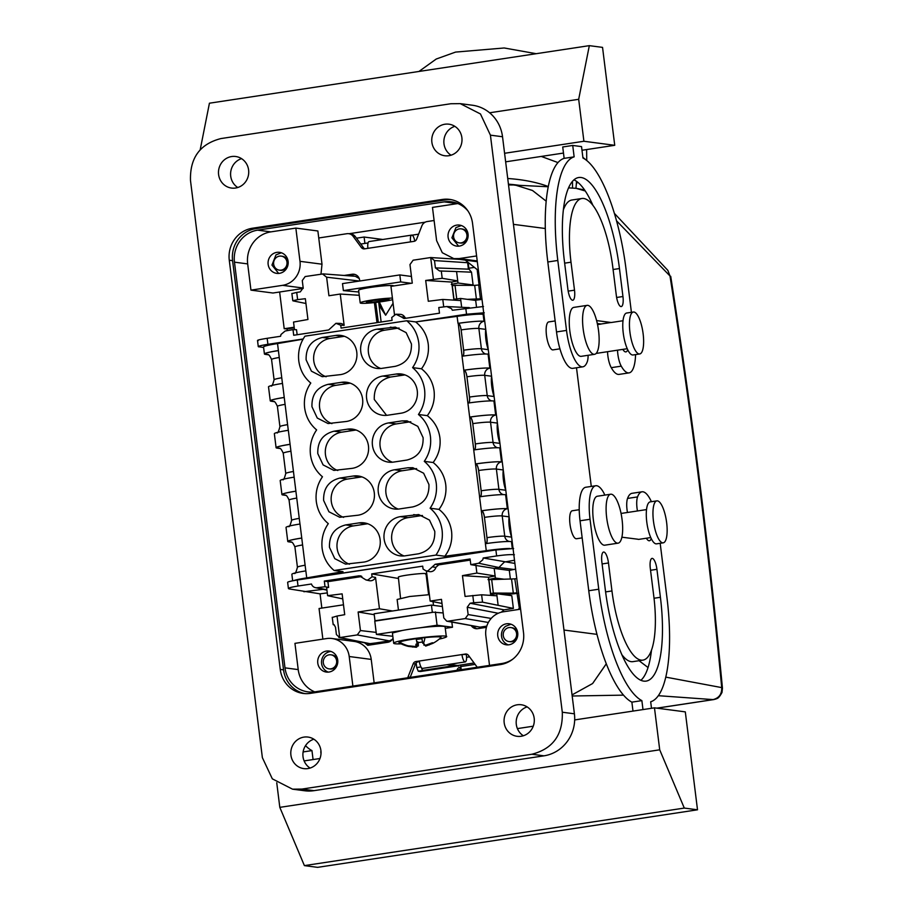 <?xml version="1.0" encoding="UTF-8"?>
<svg xmlns="http://www.w3.org/2000/svg" width="913" height="913" viewBox="0 0 913 913"><rect width="100%" height="100%" fill="white"/><g stroke="black" fill="none" stroke-linecap="round" stroke-linejoin="round"><path stroke-width="1.37" d="M418.599 234.173L412.105 235.166M364.903 243.417L364.116 237.038L382.832 239.48M667.871 270.419L669.994 275.977L667.882 270.408L614.369 213.357M670.713 276.297C692.225 414.103 709.481 551.406 722.457 688.208L721.715 687.603A2107.775 638.37 81.4 0 0 669.994 275.977L616.515 220.786M425.196 222.179L349.017 233.728L425.196 222.179M364.116 237.038L356.492 238.19M585.279 190.988L576.183 188.34L568.548 187.861M576.502 367.779L591.282 486.424L576.502 367.779M715.872 699.05L713.076 699.598C719.067 698.057 721.943 694.063 721.715 687.603L665.782 677.126M648.047 667.529L639.077 660.715M606.312 663.808L592.605 683.54L572.052 694.896L592.605 683.529L606.3 663.762M508.45 184.312L516.29 185.339L532.564 190.532L546.179 201.168L532.427 190.452L515.993 185.293M512.604 184.997L508.53 184.951M713.076 699.598L658.33 695.695M623.533 695.135L572.189 696.003M633.348 312.018L626.683 313.022A21.216 6.425 81.4 0 0 624.401 315.179A21.216 6.425 81.4 0 0 624.298 339.248A21.216 6.425 81.4 0 0 633.04 354.986L639.705 353.97A21.216 6.425 81.4 0 0 641.987 351.825A21.216 6.425 81.4 0 0 642.101 327.756A21.216 6.425 81.4 0 0 633.348 312.018A21.216 6.425 81.4 0 0 631.066 314.163A21.216 6.425 81.4 0 0 630.963 338.232A21.216 6.425 81.4 0 0 639.705 353.97M656.869 500.872L650.204 501.876A21.216 6.425 81.4 0 0 646.381 517.717A21.216 6.425 81.4 0 0 652.51 540.861A21.216 6.425 81.4 0 0 656.561 543.84L663.226 542.836A21.216 6.425 -98.6 0 1 659.175 539.857A21.216 6.425 -98.6 0 1 653.046 516.701A21.216 6.425 -98.6 0 1 656.869 500.872A21.216 6.425 -98.6 0 1 660.921 503.85A21.216 6.425 -98.6 0 1 667.049 526.995A21.216 6.425 -98.6 0 1 663.226 542.836M586.1 160.026L582.859 157.287M586.739 160.528L586.625 149.561M575.955 188.329L576.537 181.333M557.98 162.582L541.272 156.431M508.438 184.175A75.323 30.323 -0.6 0 1 519.451 185.35M507.731 178.503A79.568 32.035 -0.6 0 1 548.279 186.537M314.7 691.86A28.292 26.865 97.5 0 1 298.209 669.594L294.945 643.357L326.603 638.564A21.216 20.143 97.5 0 1 331.967 638.507A21.216 20.143 97.5 0 1 349.211 656.515L352.886 686.085M331.408 651.62A10.614 10.077 97.5 0 1 326.386 672.071A10.614 10.077 97.5 0 1 318.009 659.026A10.614 10.077 97.5 0 1 331.408 651.62M374.147 682.856L371.226 659.403A21.216 20.143 -82.5 0 0 353.993 641.394L331.967 638.507M247.674 263.903L234.47 262.168A28.292 26.865 97.5 0 1 257.637 230.156L270.853 231.879A28.292 26.865 97.5 0 0 247.674 263.903L250.949 290.129L272.964 293.016L303.207 288.428M234.47 262.168L284.993 667.86L298.209 669.594M512.969 659.015A28.292 26.865 97.5 0 1 501.762 663.534L315.145 691.803A28.292 26.865 97.5 0 1 307.989 691.871A28.292 26.865 97.5 0 1 284.993 667.86M320.977 274.162L322.004 264.199L317.872 230.978L295.846 228.09L299.989 261.323A21.216 20.143 97.5 0 1 282.608 285.335L250.949 290.129M270.853 231.879L295.846 228.09M274.459 272.782A10.614 10.077 97.5 0 1 279.481 252.33A10.614 10.077 97.5 0 1 287.869 265.375A10.614 10.077 97.5 0 1 274.459 272.782M229.277 260.239L280.245 669.423A28.292 26.865 97.5 0 0 303.23 693.446A28.292 26.865 97.5 0 0 310.386 693.366L500.335 664.596A28.292 26.865 97.5 0 0 523.514 632.572L472.546 223.388A28.292 26.865 97.5 0 0 449.561 199.376A28.292 26.865 97.5 0 0 442.406 199.445L252.456 228.227A28.292 26.865 97.5 0 0 229.277 260.239L232.587 260.673A28.292 26.865 97.5 0 1 255.754 228.649L445.704 199.879A28.292 26.865 97.5 0 1 451.205 199.639M232.587 260.673L283.544 669.857L280.245 669.423M304.896 693.606A28.292 26.865 97.5 0 1 283.544 669.857M257.637 230.156L444.254 201.876A28.292 26.865 97.5 0 1 451.41 201.807A28.292 26.865 97.5 0 1 467.844 210.812M489.516 665.383L485.842 635.825A21.216 20.143 97.5 0 1 503.223 611.813L520.593 609.176M504.067 644.224A10.614 10.077 97.5 0 1 509.089 623.773A10.614 10.077 97.5 0 1 517.477 636.806A10.614 10.077 97.5 0 1 504.067 644.224M457.904 203.553A28.292 26.865 97.5 0 0 457.47 203.61L432.477 207.399L436.608 240.621L442.303 252.73L453.852 258.63L459.216 258.573L476.597 255.948M477.316 261.654A21.216 20.143 97.5 0 1 475.878 261.517L453.852 258.63M454.412 245.529A10.614 10.077 97.5 0 1 459.433 225.077A10.614 10.077 97.5 0 1 467.821 238.11A10.614 10.077 97.5 0 1 454.412 245.529M220.912 138.571C199.936 143.969 189.79 157.972 190.497 180.591L262.373 757.653L272.325 778.846L292.548 789.174L301.941 789.072L531.88 754.241C552.856 748.854 563.001 734.839 562.294 712.22L490.418 135.158L480.466 113.965L460.243 103.637L450.851 103.74L220.912 138.571M239.069 157.378A15.909 15.11 97.5 0 1 248.245 176.061A15.909 15.11 97.5 0 1 231.537 188.067A15.909 15.11 97.5 0 1 228.136 187.188A15.909 15.11 97.5 0 1 218.96 168.506A15.909 15.11 97.5 0 1 235.668 156.5A15.909 15.11 97.5 0 1 239.069 157.378M300.445 767.742A15.909 15.11 97.5 0 1 291.27 749.059A15.909 15.11 97.5 0 1 307.978 737.065A15.909 15.11 97.5 0 1 311.379 737.944A15.909 15.11 97.5 0 1 320.554 756.626A15.909 15.11 97.5 0 1 303.846 768.62A15.909 15.11 97.5 0 1 300.445 767.742M441.413 154.879A15.909 15.11 97.5 0 1 432.237 136.197A15.909 15.11 97.5 0 1 448.945 124.191A15.909 15.11 97.5 0 1 452.346 125.07A15.909 15.11 97.5 0 1 461.522 143.752A15.909 15.11 97.5 0 1 444.814 155.758A15.909 15.11 97.5 0 1 441.413 154.879M513.722 735.433A15.909 15.11 97.5 0 1 504.547 716.751A15.909 15.11 97.5 0 1 521.255 704.756A15.909 15.11 97.5 0 1 524.655 705.635A15.909 15.11 97.5 0 1 533.831 724.317A15.909 15.11 97.5 0 1 517.123 736.312A15.909 15.11 97.5 0 1 513.722 735.433M292.548 789.174L304.657 790.761A37.136 35.253 -82.5 0 0 314.049 790.658L301.941 789.072M314.049 790.658L543.988 755.827A37.136 35.253 -82.5 0 0 574.403 713.806L502.527 136.745A37.136 35.253 -82.5 0 0 472.363 105.223L460.243 103.637M527.132 706.89A15.909 15.11 -82.5 0 0 522.396 709.401A15.909 15.11 -82.5 0 0 523.354 735.764M454.822 126.336A15.909 15.11 -82.5 0 0 450.075 128.836A15.909 15.11 -82.5 0 0 451.045 155.199M313.855 739.199A15.909 15.11 -82.5 0 0 309.119 741.71A15.909 15.11 -82.5 0 0 310.078 768.073M241.546 158.645A15.909 15.11 -82.5 0 0 236.809 161.144A15.909 15.11 -82.5 0 0 237.768 187.507M579.23 509.716L572.268 510.766A14.152 4.28 81.4 0 0 570.751 512.204A14.152 4.28 81.4 0 0 570.682 528.25A14.152 4.28 81.4 0 0 576.514 538.738L582.174 537.883M555.15 320.942L548.747 321.912A14.152 4.28 81.4 0 0 546.202 332.458A14.152 4.28 81.4 0 0 550.288 347.899A14.152 4.28 81.4 0 0 552.993 349.884L559.943 348.823M313.079 759.559L311.961 750.6A109.628 33.199 -98.6 0 1 305.524 745.659M321.011 753.647L320.771 751.753A109.628 33.199 -98.6 0 0 321.011 751.673M311.961 750.6L303.127 751.935M654.473 707.837L659.711 749.813L684.294 808.073L697.509 809.797L685.309 711.878L654.473 707.837L574.676 719.923M533.249 726.2L517.409 728.608M319.972 758.509L304.132 760.906M614.734 145.304L583.909 141.264L578.682 99.3L589.33 45.65L602.546 47.385L614.734 145.304L581.992 150.268M504.592 153.281L583.909 141.264M505.654 161.829L563.481 153.064M631.408 312.303L626.067 269.403A109.628 33.199 81.4 0 0 582.951 158.006L581.535 146.605L572.725 145.452L562.728 146.97L564.143 158.36A109.628 33.199 81.4 0 0 547.811 261.985L556.519 331.933A35.367 10.716 81.4 0 0 572.828 368.338L582.825 366.821A35.367 10.716 81.4 0 0 587.276 361.708A14.152 4.28 81.4 0 0 588.109 355.294M627.459 512.478A14.152 4.28 -98.6 0 1 627.551 498.43A35.367 10.716 -98.6 0 1 632.001 493.317L641.999 491.799A35.367 10.716 -98.6 0 1 651.403 501.705M631.876 702.143L641.873 700.625A109.628 33.199 -98.6 0 1 598.757 589.216L588.759 590.734A109.628 33.199 -98.6 0 0 631.876 702.143L632.994 711.09M588.759 590.734L580.04 520.787A35.367 10.716 -98.6 0 1 585.758 487.257L595.755 485.75A35.367 10.716 -98.6 0 1 603.561 492.472A14.152 4.28 -98.6 0 1 604.771 495.108M642.946 660.122A67.197 20.348 -98.6 0 1 611.961 590.951L608.48 562.967A10.614 3.218 -98.6 0 0 603.584 552.045A10.614 3.218 -98.6 0 0 601.872 562.1L605.365 590.083A88.413 26.774 -98.6 0 0 646.13 681.109A88.413 26.774 -98.6 0 0 660.407 597.296L656.926 569.313A10.614 3.218 -98.6 0 0 652.03 558.391A10.614 3.218 -98.6 0 0 650.318 568.445L653.811 596.429A67.197 20.348 -98.6 0 1 642.946 660.122L632.949 661.64A67.197 20.348 -98.6 0 1 621.867 654.689M651.483 650.204A88.413 26.774 -98.6 0 1 640.892 680.288M607.544 351.688A14.152 4.28 81.4 0 0 611.265 367.665A35.367 10.716 81.4 0 0 619.071 374.398L629.068 372.881A35.367 10.716 81.4 0 0 635.574 354.598M601.016 324.001L611.014 322.483L601.016 324.001L597.307 323.51M592.959 205.448A88.413 26.774 81.4 0 0 573.935 179.85M613.091 269.506L619.459 268.548L622.951 296.52A10.614 3.218 81.4 0 1 621.239 306.574A10.614 3.218 81.4 0 1 616.343 295.652L612.863 267.68A67.197 20.348 81.4 0 0 581.878 198.498L571.88 200.015A67.197 20.348 81.4 0 0 563.344 209.933M276.742 782.749L279.812 807.354L304.394 865.615L317.61 867.35L697.509 809.797M659.711 749.813L279.812 807.354M651.494 708.294L650.684 701.777A109.628 33.199 -98.6 0 0 667.015 598.152L660.179 543.292M618.09 543.167L604.76 545.187A24.754 7.498 -98.6 0 1 594.557 526.835A24.754 7.498 -98.6 0 1 594.683 498.749A24.754 7.498 -98.6 0 1 597.342 496.238L610.671 494.218A24.754 7.498 81.4 0 0 608.012 496.729A24.754 7.498 81.4 0 0 607.887 524.815A24.754 7.498 81.4 0 0 618.09 543.167A24.754 7.498 81.4 0 0 620.749 540.667A24.754 7.498 81.4 0 0 620.874 512.581A24.754 7.498 81.4 0 0 610.671 494.218M598.757 589.216L590.038 519.269A35.367 10.716 -98.6 0 1 595.755 485.75M641.873 700.625L642.992 709.584M637.457 510.972A14.152 4.28 -98.6 0 1 637.548 496.923A35.367 10.716 -98.6 0 1 641.999 491.799M650.775 537.563L638.849 539.366A14.152 4.28 -98.6 0 1 638.472 539.378A14.152 4.28 -98.6 0 1 638.016 539.241L637.776 539.286M621.89 537.198L638.016 539.241M651.243 538.579A14.152 4.28 -98.6 0 1 649.417 540.758A14.152 4.28 -98.6 0 1 649.04 540.758A14.152 4.28 -98.6 0 1 646.381 538.225M489.608 112.79L578.682 99.3M200.187 149.789L209.431 103.203L589.33 45.65M564.143 158.36L574.14 156.853L572.725 145.452M596.6 320.589L611.014 322.483M617.542 350.181A14.152 4.28 81.4 0 0 621.262 366.159A35.367 10.716 81.4 0 0 629.068 372.881M574.14 156.853A109.628 33.199 81.4 0 0 557.809 260.467L566.517 330.415A35.367 10.716 81.4 0 0 582.825 366.821M587.15 305.364L573.821 307.384A24.754 7.498 81.4 0 0 569.358 325.85A24.754 7.498 81.4 0 0 576.514 352.863A24.754 7.498 81.4 0 0 581.239 356.332L594.568 354.312A24.754 7.498 -98.6 0 1 589.844 350.843A24.754 7.498 -98.6 0 1 582.688 323.83A24.754 7.498 -98.6 0 1 587.15 305.364A24.754 7.498 -98.6 0 1 591.875 308.834A24.754 7.498 -98.6 0 1 599.031 335.847A24.754 7.498 -98.6 0 1 594.568 354.312M581.878 198.498A67.197 20.348 81.4 0 0 571.013 262.202L564.645 263.161M619.459 268.548A88.413 26.774 81.4 0 0 578.694 177.521A88.413 26.774 81.4 0 0 564.417 261.335L567.897 289.307A10.614 3.218 81.4 0 0 572.793 300.24A10.614 3.218 81.4 0 0 574.505 290.174L571.013 262.202M622.86 349.371A14.152 4.28 81.4 0 0 625.519 351.904A14.152 4.28 81.4 0 0 625.896 351.893A14.152 4.28 81.4 0 0 627.722 349.725M684.294 808.073L304.394 865.615M404.95 374.901L390.49 377.058C379.306 379.934 373.896 387.397 374.273 399.46L386.587 415.358M403.82 375.038L396.162 374.033A19.801 18.808 -82.5 0 1 401.172 373.976A19.801 18.808 -82.5 0 1 417.264 390.787A19.801 18.808 -82.5 0 1 401.047 413.201L387.717 415.221A19.801 18.808 97.5 0 1 382.707 415.267A19.801 18.808 97.5 0 1 366.615 398.467A19.801 18.808 97.5 0 1 382.832 376.053L390.49 377.058M396.162 374.033L382.832 376.053M322.141 548.451C321.136 539.389 323.191 531.115 328.303 523.64C321.559 517.968 317.553 510.618 316.309 501.579C315.293 492.518 317.347 484.255 322.46 476.769C315.715 471.108 311.721 463.758 310.466 454.72C309.461 445.658 311.516 437.384 316.628 429.909C309.884 424.248 305.878 416.887 304.634 407.849C303.618 398.787 305.672 390.524 310.785 383.049C304.04 377.377 300.046 370.027 298.791 360.989C297.786 351.927 299.841 343.653 304.953 336.178L406.764 320.76C413.509 326.42 417.503 333.77 418.759 342.809C419.763 351.87 417.72 360.144 412.596 367.619C419.341 373.28 423.347 380.641 424.591 389.68C425.606 398.741 423.552 407.004 418.439 414.491C425.184 420.151 429.178 427.501 430.434 436.54C431.438 445.601 429.384 453.875 424.271 461.35C431.016 467.011 435.022 474.372 436.266 483.411C437.281 492.472 435.227 500.735 430.114 508.21C436.859 513.882 440.853 521.232 442.109 530.27C443.113 539.332 441.059 547.606 435.946 555.081L334.135 570.499C327.39 564.839 323.396 557.489 322.141 548.451M374.284 492.792A19.801 18.808 97.5 0 1 358.067 515.206L339.727 517.283L328.942 511.771L323.636 500.472C323.259 488.409 328.669 480.934 339.853 478.058L353.183 476.038A19.801 18.808 97.5 0 1 358.193 475.981A19.801 18.808 97.5 0 1 374.284 492.792M407.837 467.764L412.847 467.707L423.632 473.219L428.939 484.518C429.315 496.581 423.906 504.056 412.722 506.932L399.392 508.952A19.801 18.808 97.5 0 1 394.382 508.998A19.801 18.808 97.5 0 1 378.29 492.187A19.801 18.808 97.5 0 1 394.507 469.784L402.165 470.777L415.495 468.757L407.837 467.764L394.507 469.784M329.467 547.332L334.774 558.642L345.559 564.143L363.899 562.077A19.801 18.808 97.5 0 0 380.128 539.663A19.801 18.808 97.5 0 0 364.036 522.852A19.801 18.808 97.5 0 0 359.026 522.898L345.696 524.918C334.5 527.805 329.091 535.269 329.467 547.332M400.351 516.644A19.801 18.808 97.5 0 0 384.122 539.058A19.801 18.808 97.5 0 0 400.214 555.869A19.801 18.808 97.5 0 0 405.224 555.812L418.553 553.792C429.749 550.916 435.147 543.44 434.782 531.377L429.475 520.079L418.69 514.567L400.351 516.644L408.008 517.648L421.338 515.628L413.68 514.624M352.224 468.346L333.884 470.412L323.099 464.911L317.792 453.601C317.427 441.538 322.825 434.074 334.021 431.198L347.351 429.178A19.801 18.808 97.5 0 1 352.361 429.121A19.801 18.808 97.5 0 1 368.453 445.932A19.801 18.808 97.5 0 1 352.224 468.346M340.549 374.615L322.209 376.692L311.436 371.18L306.129 359.882C305.752 347.819 311.15 340.344 322.346 337.468L335.676 335.448A19.801 18.808 97.5 0 1 340.686 335.391A19.801 18.808 97.5 0 1 356.778 352.201A19.801 18.808 97.5 0 1 340.549 374.615M402.005 420.893L407.015 420.847L417.8 426.348L423.107 437.658C423.484 449.721 418.074 457.185 406.878 460.061L393.549 462.081A19.801 18.808 97.5 0 1 388.539 462.138A19.801 18.808 97.5 0 1 372.447 445.327A19.801 18.808 97.5 0 1 388.676 422.913L396.333 423.917L409.663 421.897L402.005 420.893L388.676 422.913M328.178 384.327C316.994 387.203 311.584 394.678 311.961 406.742L317.268 418.04L328.052 423.552L346.392 421.475A19.801 18.808 97.5 0 0 362.609 399.072A19.801 18.808 97.5 0 0 346.518 382.262A19.801 18.808 97.5 0 0 341.508 382.307L328.178 384.327L335.836 385.332A19.801 18.808 -82.5 0 0 319.618 407.746A19.801 18.808 -82.5 0 0 331.933 423.632M377.001 329.182A19.801 18.808 97.5 0 0 360.772 351.596A19.801 18.808 97.5 0 0 376.864 368.407A19.801 18.808 97.5 0 0 381.874 368.361L395.203 366.341C406.399 363.454 411.809 355.99 411.432 343.927L406.125 332.617L395.34 327.116L377.001 329.182L384.658 330.186L397.988 328.166L390.33 327.162M303.059 339.191L277.529 343.573A21.216 1.758 172.9 0 0 263.549 346.986L264.416 353.982A21.216 1.758 172.9 0 0 265.044 354.312A21.216 1.758 172.9 0 0 265.398 354.37L268.274 354.78M483.879 314.357L483.125 314.266A21.216 1.758 172.9 0 0 457.082 316.366L415.632 321.924L406.764 320.76M415.632 321.924C422.753 327.607 426.953 334.98 428.231 344.053C429.224 353.16 426.964 361.411 421.475 368.784L412.596 367.619M421.475 368.784C428.596 374.467 432.796 381.851 434.074 390.924C435.056 400.031 432.808 408.271 427.307 415.643L418.439 414.491M427.307 415.643C434.428 421.338 438.628 428.711 439.906 437.784C440.899 446.891 438.639 455.142 433.15 462.514L424.271 461.35M433.15 462.514C440.271 468.198 444.471 475.582 445.749 484.643C446.731 493.762 444.483 502.002 438.982 509.374L430.114 508.21M438.982 509.374C446.103 515.058 450.303 522.441 451.581 531.514C452.574 540.622 450.314 548.861 444.825 556.245L435.946 555.081M304.874 578.888A14.152 1.175 -7.1 0 1 308.925 578.18A14.152 1.175 -7.1 0 1 310.568 577.929L486.823 551.224A14.152 1.175 -7.1 0 1 488.501 550.984L488.478 550.984A14.152 1.175 -7.1 0 1 493.168 550.356M444.825 556.245L486.275 550.687A21.216 1.758 -7.1 0 1 509.831 548.473M334.135 570.499L343.014 571.664L306.722 577.895A21.216 1.758 -7.1 0 0 293.769 580.611M353.183 476.038L360.84 477.043A19.801 18.808 97.5 0 1 361.97 476.906M360.84 477.043L347.511 479.063A19.801 18.808 -82.5 0 0 331.293 501.477A19.801 18.808 -82.5 0 0 343.608 517.363M398.262 509.089A19.801 18.808 97.5 0 1 385.948 493.191A19.801 18.808 97.5 0 1 402.165 470.777M416.625 468.631A19.801 18.808 -82.5 0 0 415.495 468.757M359.026 522.898L366.684 523.902A19.801 18.808 97.5 0 1 367.813 523.777M366.684 523.902L353.354 525.922A19.801 18.808 -82.5 0 0 337.125 548.336A19.801 18.808 -82.5 0 0 349.451 564.223M404.094 555.949A19.801 18.808 97.5 0 1 391.78 540.062A19.801 18.808 97.5 0 1 408.008 517.648M422.457 515.491A19.801 18.808 -82.5 0 0 421.338 515.628M347.351 429.178L355.009 430.171A19.801 18.808 97.5 0 1 356.138 430.046M355.009 430.171L341.679 432.191A19.801 18.808 -82.5 0 0 325.45 454.606A19.801 18.808 -82.5 0 0 337.776 470.503M335.676 335.448L343.334 336.452A19.801 18.808 97.5 0 1 344.463 336.315M343.334 336.452L330.004 338.472A19.801 18.808 -82.5 0 0 313.775 360.875A19.801 18.808 -82.5 0 0 326.101 376.772M410.782 421.76A19.801 18.808 -82.5 0 0 409.663 421.897M392.419 462.218A19.801 18.808 97.5 0 1 380.105 446.331A19.801 18.808 97.5 0 1 396.333 423.917M341.508 382.307L349.165 383.312A19.801 18.808 97.5 0 1 350.295 383.175M349.165 383.312L335.836 385.332M380.744 368.487A19.801 18.808 97.5 0 1 368.43 352.601A19.801 18.808 97.5 0 1 384.658 330.186M399.107 328.029A19.801 18.808 -82.5 0 0 397.988 328.166M301.758 538.019A21.216 1.758 172.9 0 0 287.766 541.432L286.031 527.452A21.216 1.758 172.9 0 1 300.012 524.028L305.809 570.899M292.674 580.816L291.863 574.311A21.216 1.758 172.9 0 1 305.855 570.899L306.722 577.895M277.529 343.573L282.459 383.449M284.24 397.429A21.216 1.758 172.9 0 0 270.259 400.841L268.513 386.85A21.216 1.758 172.9 0 1 282.505 383.437L288.291 430.308M290.083 444.289A21.216 1.758 172.9 0 0 276.091 447.712L274.357 433.721A21.216 1.758 172.9 0 1 288.337 430.297L299.966 524.039M457.561 316.297L457.55 316.206A14.152 1.175 -7.1 0 1 468.803 314.905M457.082 316.366L458.006 323.362A21.216 1.758 -7.1 0 1 483.525 321.216A21.216 1.758 -7.1 0 1 483.993 321.262L484.084 321.273A6.368 6.049 97.5 0 0 478.869 328.475A14.152 1.175 172.9 0 0 461.145 329.913L463.621 350.204C463.975 354.016 463.542 356.036 462.32 356.264M463.621 350.204L461.145 329.913C460.506 326.078 459.547 323.91 458.235 323.385L462.092 356.23M473.767 449.961L462.046 356.241A21.216 1.758 172.9 0 1 487.622 354.084A21.216 1.758 -7.1 0 1 488.09 354.13A20.508 1.7 172.9 0 1 488.181 354.141L488.843 354.221M479.61 496.82L473.721 449.972A21.216 1.758 172.9 0 1 499.297 447.815A21.216 1.758 -7.1 0 1 499.765 447.861A20.508 1.7 172.9 0 1 499.856 447.872L500.518 447.952M485.442 543.692L479.565 496.832A21.216 1.758 172.9 0 1 505.14 494.686A21.216 1.758 -7.1 0 1 505.597 494.732A20.508 1.7 172.9 0 1 505.688 494.743L506.35 494.812M486.275 550.687L485.396 543.692A21.216 1.758 -7.1 0 1 510.972 541.546A21.216 1.758 -7.1 0 1 511.44 541.592L512.193 541.683M278.408 350.558A21.216 1.758 172.9 0 0 264.416 353.982M276.502 343.733A14.152 1.175 -7.1 0 1 281.295 342.911L282.083 342.786M457.55 316.206L451.889 317.062M287.766 541.432A21.216 1.758 172.9 0 0 288.394 541.774A21.216 1.758 172.9 0 0 288.736 541.831L291.624 542.242M270.259 400.841A21.216 1.758 172.9 0 0 270.876 401.172A21.216 1.758 172.9 0 0 271.229 401.241L274.117 401.652M276.091 447.712A21.216 1.758 172.9 0 0 276.719 448.043A21.216 1.758 172.9 0 0 277.073 448.1L279.949 448.511M294.18 477.168A21.216 1.758 172.9 0 0 280.188 480.58L281.934 494.572A21.216 1.758 172.9 0 0 282.551 494.903A21.216 1.758 172.9 0 0 282.904 494.972L285.78 495.382M295.915 491.16A21.216 1.758 172.9 0 0 281.934 494.572M263.617 347.511L258.276 346.632L257.512 340.446M484.255 312.782L466.532 314.22L416.476 321.81M258.984 346.906C257.101 346.438 260.079 345.571 267.92 344.315L303.184 338.974M462.925 356.104A6.368 1.929 81.4 0 0 463.667 350.204A14.152 1.175 -7.1 0 1 481.402 348.755L488.272 349.668A16.571 5.022 81.4 0 1 487.508 347.305A16.571 5.022 81.4 0 1 485.739 329.376L485.75 329.365M463.793 370.233A21.216 1.758 -7.1 0 1 489.368 368.076A21.216 1.758 -7.1 0 1 489.825 368.122L488.09 354.13M463.838 370.221L464.066 370.244C465.379 370.769 466.338 372.949 466.942 376.784L469.465 397.075C469.818 400.875 469.385 402.895 468.164 403.124M494.013 401.012A20.508 1.7 172.9 0 0 493.922 401.001A21.216 1.758 -7.1 0 0 493.465 400.955A21.216 1.758 172.9 0 0 467.89 403.101M469.636 417.093A21.216 1.758 -7.1 0 1 495.2 414.947A21.216 1.758 -7.1 0 1 495.668 414.981L493.922 401.001M469.681 417.081L469.91 417.115C471.222 417.629 472.169 419.809 472.774 423.655L475.296 443.935C475.65 447.747 475.216 449.767 473.995 449.983M475.468 463.952A21.216 1.758 -7.1 0 1 501.043 461.807A21.216 1.758 -7.1 0 1 501.499 461.852L499.765 447.861M475.513 463.952L475.741 463.975C477.054 464.5 478.013 466.68 478.617 470.515L481.14 490.795C481.493 494.606 481.06 496.626 479.839 496.855M481.299 510.824A21.216 1.758 -7.1 0 1 506.875 508.667A21.216 1.758 -7.1 0 1 507.343 508.712L505.597 494.732M481.356 510.812L481.573 510.846C482.897 511.36 483.844 513.54 484.449 517.374L486.971 537.666C487.325 541.477 486.891 543.486 485.67 543.714M321.844 608.092L320.075 593.849L289.136 588.908L288.417 588.554L287.641 582.357A14.152 1.175 -7.1 0 1 297.273 580.029L495.885 549.946L496.638 555.949C505.209 554.762 511.132 554.374 514.407 554.784M513.62 548.508L495.885 549.946M509.226 541.477A6.368 6.049 97.5 0 1 504.752 536.216L511.622 537.129A16.571 5.022 81.4 0 1 510.858 534.767A16.571 5.022 81.4 0 1 509.089 516.826L502.218 515.936A14.152 1.175 172.9 0 0 484.495 517.374A6.368 1.929 81.4 0 0 481.722 510.824L481.573 510.846M483.479 306.506L452.346 310.26L451.524 308.662L446.697 306.54L469.567 307.681M267.92 344.315L267.167 338.312L280.599 336.269L280.999 334.489L285.13 331.02L292.993 329.604L293.701 335.265L328.657 329.97L335.927 323.316L340.732 325.222L341.097 328.087L392.088 320.36L391.734 317.496L395.911 314.232L400.236 314.334A5.935 5.638 97.5 0 1 404.71 317.085L401.206 316.845L403.957 318.523M335.927 323.316L340.252 323.419A5.935 5.638 97.5 0 1 344.144 325.359L340.732 325.222M404.516 318.477L439.484 313.182L438.776 307.521L446.697 306.54M395.911 314.232L401.206 316.845M267.167 338.312C259.246 339.568 256.268 340.344 258.208 340.629M491.708 400.887A6.368 6.049 97.5 0 1 487.234 395.626L484.712 375.334A6.368 6.049 97.5 0 1 489.927 368.133A20.508 1.7 172.9 0 0 489.825 368.122M489.927 368.133L490.589 368.213L489.927 368.133M497.551 447.758A6.368 6.049 97.5 0 1 493.077 442.485L490.543 422.205A6.368 6.049 97.5 0 1 495.759 415.004A20.508 1.7 172.9 0 0 495.668 414.981M494.024 401.012L494.675 401.092M495.759 415.004L496.421 415.073L495.759 415.004M503.383 494.618A6.368 6.049 97.5 0 1 498.909 489.357L496.387 469.065A6.368 6.049 97.5 0 1 501.602 461.864A20.508 1.7 172.9 0 0 501.499 461.852M501.602 461.864L502.264 461.944L501.602 461.864M486.275 543.566A6.368 1.929 81.4 0 0 487.017 537.654A14.152 1.175 172.9 0 1 504.752 536.216L502.218 515.936A6.368 6.049 97.5 0 1 507.434 508.724A20.508 1.7 172.9 0 0 507.343 508.712M507.434 508.724L508.096 508.803L507.434 508.724M289.136 588.908C287.355 588.234 290.311 587.276 298.026 586.032L297.273 580.029M361.845 576.502L327.904 581.649L324.32 581.067L359.277 575.772L366.045 579.972L367.893 580.029L372.07 576.765L371.705 573.889L422.708 566.163L423.061 569.039L426.029 570.876L429.27 571.584A5.935 5.638 97.5 0 0 435.889 567.407A3.538 3.332 -80.6 0 1 435.923 567.293L438.674 564.873L435.136 564.28L470.104 558.984L470.811 564.656L494.195 568.411L498.897 567.509L504.353 562.054L514.498 560.228M435.136 564.28L427.877 570.933L426.029 570.876M496.638 555.949L483.205 557.991L482.806 559.772L478.674 563.241L470.811 564.656M324.32 581.067L325.017 586.739L317.108 587.721A5.661 5.375 97.5 0 1 311.459 584L298.026 586.032M361.445 576.229L360.475 575.818M294.248 327.824L287.07 328.908L287.287 330.632M323.122 589.319L303.892 591.738M320.075 593.849L327.265 592.902M514.898 563.435L483.205 557.991M459.49 259.372L430.696 257.546A3.538 3.355 -82.5 0 0 430.468 257.569L413.133 260.194L409.971 264.576L412.277 283.133L390.958 286.362L394.484 314.665M405.874 318.272L404.767 317.188A3.538 3.344 93.6 0 1 404.71 317.085M469.202 307.727L468.118 307.487M292.993 329.604L296.52 329.719L297.147 334.751M376.989 322.654L374.387 302.58M359.254 295.31L340.252 294.043L344.144 325.359M489.368 368.076A20.508 1.7 172.9 0 0 464.215 370.221C465.459 370.758 466.383 372.938 466.977 376.784A14.152 1.175 172.9 0 1 484.712 375.334L491.582 376.224A16.571 5.022 81.4 0 0 493.351 394.176A16.571 5.022 81.4 0 0 494.104 396.527L487.234 395.626A14.152 1.175 172.9 0 0 469.499 397.064L469.465 397.075M495.2 414.947A20.508 1.7 172.9 0 0 470.047 417.093A6.368 1.929 81.4 0 1 472.82 423.643A14.152 1.175 172.9 0 1 490.543 422.205L497.414 423.096A16.571 5.022 81.4 0 0 499.183 441.036A16.571 5.022 81.4 0 0 499.947 443.387L493.077 442.485A14.152 1.175 172.9 0 0 475.342 443.935L475.296 443.935M501.043 461.807A20.508 1.7 172.9 0 0 475.89 463.952A6.368 1.929 81.4 0 1 478.652 470.515L478.617 470.515A14.152 1.175 172.9 0 1 496.387 469.065L503.257 469.955A16.571 5.022 81.4 0 0 505.026 487.907A16.571 5.022 81.4 0 0 505.779 490.247L505.791 490.258M371.705 573.889L398.079 578.42M427.216 577.427L426.485 577.541M392.476 610.991L379.454 608.766L375.54 577.45A5.935 5.638 97.5 0 1 369.297 580.668L366.045 579.972M372.07 576.765L375.54 577.45M374.239 614.7L358.124 611.995L360.441 630.552L357.268 634.923L339.944 637.548A3.538 3.355 -82.5 0 1 339.716 637.582L337.034 616.035L344.715 614.666L342.124 593.861L327.619 595.675L326.614 587.664L328.623 587.413L327.904 581.649M328.623 587.413L325.017 586.739M470.241 560.091L438.674 564.873M441.995 603.447L430.16 601.085L426.417 570.967M294.477 329.65L293.529 322.061L307.943 319.493L305.353 298.688L297.627 299.647L296.725 292.422L300.286 291.875L303.184 287.88L302.271 280.553L305.17 276.548L323.282 273.9L355.351 276.297L359.22 278.499M346.906 275.658L354.324 274.539A7.076 6.711 97.5 0 1 354.997 274.471M287.07 328.908L284.205 328.726L294.18 327.219M318.74 237.973L346.929 233.705A7.076 6.711 97.5 0 1 348.72 233.682L350.912 233.968A7.076 6.711 97.5 0 1 355.34 236.615L363.591 247.834A3.538 3.355 97.5 0 0 364.744 248.815M467.33 654.381L461.967 654.564L415.894 661.548L419.387 661.64M415.894 661.548A3.538 3.355 97.5 0 0 413.235 663.728L415.438 664.013A3.538 3.355 97.5 0 1 418.097 661.834M415.438 664.013L410.222 677.275A7.076 6.711 97.5 0 1 410.177 677.4M369.32 645.08L367.049 643.277M474.429 267.395L468.323 268.319L471.507 272.177L473.094 284.982L470.937 285.37M461.647 307.167L460.563 298.448L475.684 300.434L476.483 306.882M501.34 612.189L504.067 609.827L513.38 608.412L511.794 595.687L496.695 593.712L496.957 595.812L481.619 594.797L465.059 596.44L462.457 575.624L476.871 573.067L495.131 575.966L494.195 568.411L509.306 570.397L515.605 569.084M509.306 570.397L510.401 579.162M491.171 618.443L468.141 614.563L465.242 618.569L447.918 621.194L480.067 627.151L486.777 626.124M480.067 627.151L446.742 621.171L443.798 617.918L441.481 599.362L430.16 601.085M477.077 628.726A7.076 6.711 97.5 0 1 473.676 626.238M514.156 569.507L498.897 567.509L478.674 563.241M378.655 302.077L381.143 322.027M378.324 322.449L375.722 302.431M443.718 306.905L442.794 299.453L428.288 301.267L425.698 280.451L442.2 278.305L457.733 280.907L451.684 282.049L425.698 280.451M460.825 300.548L442.794 299.453M340.252 294.043L328.931 295.755L326.614 277.198L322.494 273.923M487.553 347.454L486.949 345.171M487.428 344.327L486.755 344.338M486.891 344.338L487.599 344.258M486.96 339.077L485.887 339.248M485.83 338.78L486.903 338.666M486.789 337.73L485.739 337.924M486.595 337.696L485.705 337.57M485.556 331.602L486.378 337.411M486.23 336.817L485.648 336.92M427.33 578.34L426.599 578.454M358.124 611.995L379.454 608.766M342.74 598.882L327.619 595.675M447.918 621.194L446.742 621.171M468.141 614.563L467.228 607.248L498.247 613.262M472.786 595.47L473.687 602.706L470.127 603.242L467.228 607.248M476.871 573.067L475.878 565.056M510.892 534.881L510.299 532.633M510.778 531.788L510.105 531.811M510.31 526.584L509.237 526.744M509.18 526.265L510.253 526.15M510.139 525.192L509.089 525.397M509.956 525.169L509.055 525.043M508.906 519.006L509.739 524.884M509.58 524.29L508.998 524.382M505.06 488.056L504.455 485.762M504.946 484.917L504.273 484.94M504.398 484.929L505.117 484.849M504.467 479.667L503.394 479.839M503.337 479.371L504.41 479.257M504.296 478.321L503.257 478.526M504.113 478.286L503.223 478.172M503.063 472.192L503.896 478.013M503.736 477.408L503.166 477.51M499.228 441.184L498.624 438.902M499.103 438.057L498.43 438.069M498.566 438.069L499.274 437.989M498.635 432.808L497.562 432.967M497.505 432.511L498.578 432.397M498.464 431.45L497.414 431.655M498.27 431.427L497.38 431.301M497.231 425.321L498.053 431.141M497.905 430.548L497.323 430.639M493.385 394.325L492.78 392.031M493.271 391.186L492.598 391.209M492.723 391.209L493.442 391.129M492.792 385.937L491.719 386.108M491.662 385.651L492.746 385.526M492.621 384.59L491.582 384.795M492.438 384.556L491.548 384.441M491.388 378.461L492.221 384.282M492.061 383.688L491.491 383.78M344.155 275.452L352.121 274.254A7.076 6.711 97.5 0 1 359.654 280.234L359.745 280.999M296.725 292.422L292.206 293.529M291.863 293.461L292.799 300.731L297.627 299.647M358.843 292L343.379 290.608L400.693 281.923L411.181 283.292M392.419 298.095A17.678 1.461 172.9 0 0 372.641 299.932A17.678 1.461 172.9 0 0 360.201 302.899L358.626 290.311A17.678 1.461 -7.1 0 1 373.303 287.024A17.678 1.461 -7.1 0 1 392.841 285.598A17.678 1.461 -7.1 0 1 393.72 285.94L393.72 285.94M279.629 292L284.205 328.726M348.72 233.682A7.076 6.711 97.5 0 1 353.137 236.33L361.388 247.549L363.591 247.834M414.799 241.123A7.144 2.168 81.4 0 0 411.717 235.109L369.057 241.568A7.144 2.168 81.4 0 0 367.905 248.336L364.492 248.861A3.538 3.355 97.5 0 1 361.388 247.549M411.717 235.109A7.144 2.168 81.4 0 0 410.553 241.877L413.966 241.363A3.538 3.355 97.5 0 0 416.636 239.183L421.84 225.922A7.076 6.711 97.5 0 1 427.181 221.551L434.109 220.501M474.395 300.263A9.906 0.822 172.9 0 0 482.007 299.384M467.319 299.338L481.938 298.768M465.276 260.125L477.157 269.563L479.074 284.947L474.68 285.381L476.426 299.373M453.076 258.961L454.583 258.733M455.952 259.144L456.785 259.018M442.371 606.529L431.438 605.091L374.125 613.776L374.992 620.772L376.088 620.92L433.413 612.235L374.992 620.772M486.412 627.345L477.75 628.658A7.076 6.711 97.5 0 1 471.382 625.804M488.923 579.687L514.795 578.865L519.326 608.104L518.299 609.53M514.795 578.865L516.781 578.557M477.282 667.243A7.076 6.711 97.5 0 1 476.734 666.581L468.472 655.363A3.538 3.355 97.5 0 0 465.368 654.05L461.967 654.564A7.144 2.168 -98.6 0 0 465.253 661.925A7.144 2.168 -98.6 0 0 466.406 655.146L466.326 654.53M413.235 663.728L408.02 676.99A7.076 6.711 97.5 0 1 407.655 677.788M343.482 604.805L319.059 608.515L322.871 639.134M393.035 638.084A7.076 6.711 97.5 0 1 387.774 642.284L367.779 645.32L364.572 642.763M375.905 644.087L375.757 642.946L389.429 640.88L357.268 634.923M375.757 642.946L369.286 643.733L338.849 637.525L339.716 637.582L336.418 634.603L335.505 627.288C334.158 624.652 333.382 623.762 333.188 624.629L332.229 617.279M460.563 298.448L453.887 299.327L453.966 300.126M453.932 300.126L451.684 282.049L451.992 284.137L451.25 284.434L457.995 283.007L456.568 271.538L439.541 270.967L435.41 267.897L468.426 269.152M473.094 284.982L457.995 283.007M469.636 272.108L456.568 271.538M469.784 272.12L471.507 272.177M433.378 279.081L430.685 257.546L434.497 260.582L435.41 267.897M434.497 260.582L467.627 262.716L468.323 268.319M456.728 298.95L455.028 285.301L452.312 285.78M455.028 285.301L474.68 285.381M513.38 608.412L482.532 602.158L473.687 602.706M496.957 595.812L498.121 605.182M503.542 579.127L495.394 578.066L495.131 575.966L488.444 577.221L490.715 595.402L490.658 594.5L496.695 593.712M495.394 578.066L488.01 579.607L488.763 579.31L488.444 577.221L462.457 575.624M517.488 593.324A9.906 0.822 -7.1 0 1 507.445 594.203L500.221 594.169M516.541 592.845L513.311 593.153L511.565 579.162M491.616 579.127L493.362 593.062L513.311 593.153M493.362 593.062L490.646 593.553M490.715 594.123L493.408 594.146M379.1 302.02L380.972 308.297L385.663 315.202L393.069 303.253M467.627 262.716L467.388 261.803M293.119 300.891L305.946 303.493M486.869 338.392L485.807 338.62M392.236 639.511L389.429 640.88M337.034 616.035L332.537 617.382M334.363 624.949L333.188 624.629M510.219 525.877L509.169 526.105M504.375 478.983L503.325 479.211M498.544 432.111L497.482 432.34M492.712 385.252L491.651 385.48M343.379 290.608L342.501 283.612L399.826 274.927L411.443 276.456M400.693 281.923L399.826 274.927M360.201 302.899A17.678 1.461 172.9 0 0 361.08 303.242A17.678 1.461 172.9 0 0 375.642 302.443A17.678 1.461 172.9 0 0 392.613 299.658M439.221 639.089A26.523 2.203 172.9 0 0 445.59 637.308L446.32 636.681L445.099 626.889A26.523 2.203 172.9 0 0 444.437 626.501A26.523 2.203 172.9 0 0 442.896 626.295A26.523 2.203 172.9 0 0 420.048 627.802A26.523 2.203 172.9 0 0 402.097 630.518L376.418 634.409L374.764 621.114L376.088 620.92M431.438 605.091L432.306 612.087M398.456 610.089L397.132 599.476L409.583 596.509L429.361 594.671M433.413 612.235L443.17 612.943M465.253 661.925L422.605 668.384A7.144 2.168 -98.6 0 1 419.307 661.023M333.473 624.743L334.352 624.949M379.306 301.998L385.663 315.202M369.97 302.374L382.33 301.028L389.121 299.304L373.155 300.411L366.375 302.135L369.97 302.374M451.844 622.13L452.483 627.242L445.282 628.327M392.807 636.281L376.418 634.409M420.048 627.802L437.065 625.222L435.41 611.927M452.483 627.242L437.065 625.222M402.097 630.518L393.195 632.812A26.523 2.203 172.9 0 0 392.464 633.439L393.674 643.231A26.523 2.203 172.9 0 0 401.149 643.836M425.629 574.197C430.719 572.109 401.754 575.099 398.342 577.016L400.533 598.163M445.59 637.308C455.131 633.382 400.796 639.009 394.416 642.604A26.523 2.203 172.9 0 0 393.674 643.231M425.207 645.331L425.698 646.096L432.705 643.403A12.702 1.05 172.9 0 0 432.83 643.357A12.702 1.05 172.9 0 0 432.91 643.311A35.367 35.367 0 0 0 440.945 637.548A21.216 1.758 172.9 0 0 424.944 637.628A21.216 1.758 172.9 0 0 399.529 642.079A21.216 1.758 172.9 0 0 399.095 642.763A35.367 35.367 0 0 0 408.294 646.381A12.702 1.05 172.9 0 0 408.841 646.461L416.339 647.283L417.618 646.016A12.702 1.05 172.9 0 0 418.371 645.936L418.245 642.569A20.246 1.678 172.9 0 0 422.525 642.033M432.91 643.311A12.702 1.05 172.9 0 0 433.173 643.003A12.702 1.05 172.9 0 0 432.317 642.775L425.241 645.365L423.541 643.22A12.702 1.05 172.9 0 0 422.787 643.3L421.92 638.746A20.246 1.678 172.9 0 0 416.317 639.465L417.173 644.019A12.702 1.05 172.9 0 0 415.986 644.201L415.883 646.552L408.453 645.833A12.702 1.05 172.9 0 0 408.328 645.89A12.702 1.05 172.9 0 0 407.974 646.142A12.702 1.05 172.9 0 0 408.294 646.381M423.689 643.209L423.986 645.217A12.702 1.05 172.9 0 0 424.967 645.069M416.1 644.179L416.1 645.605M416.317 639.465L417.173 644.019M418.245 642.569L416.956 641.828M432.306 642.786L432.705 643.403M429.053 644.213L429.156 644.989M425.698 646.096L425.504 645.297M417.777 641.816L418.371 645.936M417.013 641.896L417.036 642.626M417.081 644.03L417.138 646.062M416.899 644.064L416.899 646.895M416.339 647.283L416.282 644.156M412.608 646.461L412.687 647.089M461.327 225.522L455.929 227.611L451.912 237.825L458.623 246.168M281.375 252.775L275.977 254.875L271.96 265.078L278.67 273.432M331.031 651.471A10.614 10.077 -82.5 0 0 328.326 672.128M510.983 624.218L505.597 626.307A10.614 10.077 -82.5 0 0 508.267 644.863M461.179 228.866L462.275 229.015A7.076 6.711 97.5 0 1 465.322 241.683A7.076 6.711 97.5 0 1 460.437 243.041L459.342 242.892A7.076 6.711 -82.5 0 0 466.771 234.059A7.076 6.711 -82.5 0 0 456.295 230.224A7.076 6.711 -82.5 0 0 459.342 242.892M281.227 256.131L282.322 256.268A7.076 6.711 97.5 0 1 285.37 268.936A7.076 6.711 97.5 0 1 280.485 270.294L279.389 270.157A7.076 6.711 -82.5 0 0 286.83 261.323A7.076 6.711 -82.5 0 0 276.354 257.489A7.076 6.711 -82.5 0 0 279.389 270.157M330.883 654.826L331.99 654.963A7.076 6.711 97.5 0 1 335.025 667.631A7.076 6.711 97.5 0 1 330.152 668.989L329.045 668.852A7.076 6.711 -82.5 0 0 336.486 660.019A7.076 6.711 -82.5 0 0 326.009 656.185A7.076 6.711 -82.5 0 0 329.045 668.852M510.835 627.562L511.942 627.71A7.076 6.711 97.5 0 1 514.978 640.378A7.076 6.711 97.5 0 1 510.105 641.736L508.998 641.588A7.076 6.711 -82.5 0 0 516.438 632.766A7.076 6.711 -82.5 0 0 505.962 628.92A7.076 6.711 -82.5 0 0 508.998 641.588M368.053 242.938L360.795 244.045M468.86 268.239L468.141 262.476A17.678 16.788 -82.5 0 0 468.129 262.385M469.556 656.835L466.566 657.292M458.474 665.36L458.554 666.056L452.985 665.509A17.678 16.788 -82.5 0 0 453.168 665.531A17.678 16.788 -82.5 0 0 457.641 665.486L449.105 664.367M457.173 665.954L425.138 670.804L422.902 670.382A3.538 1.073 -98.6 0 1 421.578 667.837M416.145 662.872L416.739 667.574L418.268 671.215L420.471 671.512L425.138 670.804L422.936 670.507A3.538 1.073 81.4 0 1 421.555 667.814M456.945 670.313L457.276 669.491A3.538 3.355 -82.5 0 1 459.935 667.312L460.86 667.175M474.087 662.986L457.641 665.486M459.41 669.948L457.276 669.491M460.997 667.996A3.538 3.355 -82.5 0 0 459.479 669.788M461.373 669.651A7.144 2.168 -98.6 0 1 460.768 666.547L460.586 665.041M713.19 699.609L656.846 708.146M371.226 659.403L349.211 656.515M303.196 288.029L282.608 285.335M457.47 203.61L444.254 201.876M322.004 264.199L299.989 261.323M252.456 228.227L255.754 228.649M442.406 199.445L445.704 199.879M477.225 260.935L459.216 258.573M596.976 634.364L563.972 630.038M543.988 755.827L531.88 754.241M574.403 713.806L562.294 712.22M502.527 136.745L490.418 135.158M545.301 228.512L513.437 224.347M637.548 496.923L627.551 498.43M590.038 519.269L580.04 520.787M656.926 569.313L650.547 570.283M611.961 590.951L605.593 591.909M608.48 562.967L602.101 563.937M660.407 597.296L654.028 598.255M556.519 331.933L566.517 330.415M557.809 260.467L547.811 261.985M611.265 367.665L621.262 366.159M616.617 297.478L622.951 296.52M568.171 291.133L574.505 290.174M347.511 479.063L339.853 478.058M353.354 525.922L345.696 524.918M341.679 432.191L334.021 431.198M330.004 338.472L322.346 337.468M483.125 314.266L483.993 321.262M512.284 548.428L511.44 541.592M301.724 538.088A20.508 1.7 172.9 0 0 288.394 541.774M278.374 350.626A20.508 1.7 172.9 0 0 265.044 354.312M284.205 397.497A20.508 1.7 172.9 0 0 270.876 401.172M290.049 444.357A20.508 1.7 172.9 0 0 276.719 448.043M295.88 491.217A20.508 1.7 172.9 0 0 282.551 494.903M461.145 329.913L461.099 329.924A6.368 1.929 81.4 0 0 458.372 323.362L458.235 323.385M483.525 321.216A20.508 1.7 172.9 0 0 458.372 323.362M506.875 508.667A20.508 1.7 172.9 0 0 481.722 510.824M279.23 357.485A14.152 1.175 172.9 0 0 271.56 359.505C268.205 351.962 267.486 355.556 267.087 354.37L267.087 354.37A6.368 6.049 -82.5 0 0 265.478 354.381L268.171 354.735M305.102 565.227A14.152 1.175 172.9 0 0 297.433 567.247C296.097 572.268 295.07 574.288 294.351 573.318M299.27 518.367A14.152 1.175 172.9 0 0 291.589 520.376C290.266 525.409 289.238 527.429 288.519 526.459M302.58 544.947A14.152 1.175 172.9 0 0 294.91 546.955C291.555 539.412 290.836 543.018 290.425 541.82L290.425 541.82A6.368 6.049 -82.5 0 0 288.828 541.843L291.521 542.196M281.752 377.777A14.152 1.175 172.9 0 0 274.083 379.785C272.747 384.807 271.732 386.838 271.001 385.857M285.061 404.356A14.152 1.175 172.9 0 0 277.392 406.365C274.048 398.821 273.329 402.416 272.919 401.229L272.919 401.229A6.368 6.049 -82.5 0 0 271.321 401.252L274.014 401.606M287.595 424.636A14.152 1.175 172.9 0 0 279.926 426.645C278.591 431.678 277.563 433.698 276.844 432.728M290.905 451.216A14.152 1.175 172.9 0 0 283.235 453.225C279.88 445.681 279.161 449.287 278.75 448.1L278.75 448.1A6.368 6.049 -82.5 0 0 277.153 448.112L279.846 448.466M293.427 471.496A14.152 1.175 172.9 0 0 285.758 473.516C284.422 478.538 283.407 480.569 282.676 479.587M284.605 494.96L284.594 494.96A6.368 6.049 -82.5 0 0 282.996 494.983L285.689 495.337M296.736 498.076A14.152 1.175 172.9 0 0 289.067 500.096L291.589 520.376M465.778 308.217L466.532 314.22M485.739 329.376L478.869 328.475L481.402 348.755A6.368 6.049 97.5 0 0 485.876 354.027M468.768 402.975A6.368 1.929 81.4 0 0 469.499 397.064L466.942 376.784M474.6 449.835A6.368 1.929 81.4 0 0 475.342 443.935L472.774 423.655M480.443 496.706A6.368 1.929 81.4 0 0 481.174 490.795L478.652 470.515M505.779 490.247L498.909 489.357A14.152 1.175 172.9 0 0 481.174 490.795M486.971 537.666L484.449 517.374M317.108 587.721L326.877 589.798M432.351 566.847L435.889 567.407M352.121 274.254L354.324 274.539M359.482 281.044L326.614 277.198M353.137 236.33L355.34 236.615M465.368 654.05L467.125 654.279M408.02 676.99L410.222 677.275M488.352 622.461L465.242 618.569M504.067 609.827L470.127 603.242M441.276 270.944L442.2 278.305M360.441 630.552L376.167 632.389M370.404 643.756L339.944 637.548M481.619 594.797L482.532 602.158M367.905 248.336L410.553 241.877M480.455 298.996L478.72 285.004M424.944 637.628A35.367 8.616 84.1 0 1 423.541 643.22M399.529 642.079A35.367 34.169 64.7 0 0 408.328 645.89M468.141 262.476L467.57 262.408M416.739 667.574L420.973 666.935M454.183 665.645L422.902 670.382M418.268 671.215L422.936 670.507M460.894 667.437L459.935 667.312M475.114 664.379L460.768 666.547M584.56 189.927L576.16 188.34M714.183 699.506L656.983 708.168M548.234 186.766L514.441 185.088M597.536 324.594L601.028 324.069M611.082 322.54L623.008 320.737M596.155 353.422L627.242 348.709M646.53 509.591L621.057 513.448M722.457 688.208L722.012 692.431C717.949 699.997 716.591 698.125 715.735 699.107M418.93 71.465L436.243 59.025L455.564 52.087L504.204 47.978L536.182 53.696M576.719 181.459L576.742 183.559M572.542 188.101L572.474 181.333M284.594 494.96C285.004 496.147 285.723 492.552 289.067 500.096M271.56 359.505L274.083 379.785M294.91 546.955L297.433 567.247M277.392 406.365L279.926 426.645M283.235 453.225L285.758 473.516M315.396 587.641L326.922 590.14M433.504 605.365L433.047 601.656M452.106 284.148L453.989 299.316M488.866 579.321L490.76 594.489M426.017 573.855L428.619 594.671M453.168 665.531L446.868 664.71"/></g></svg>
